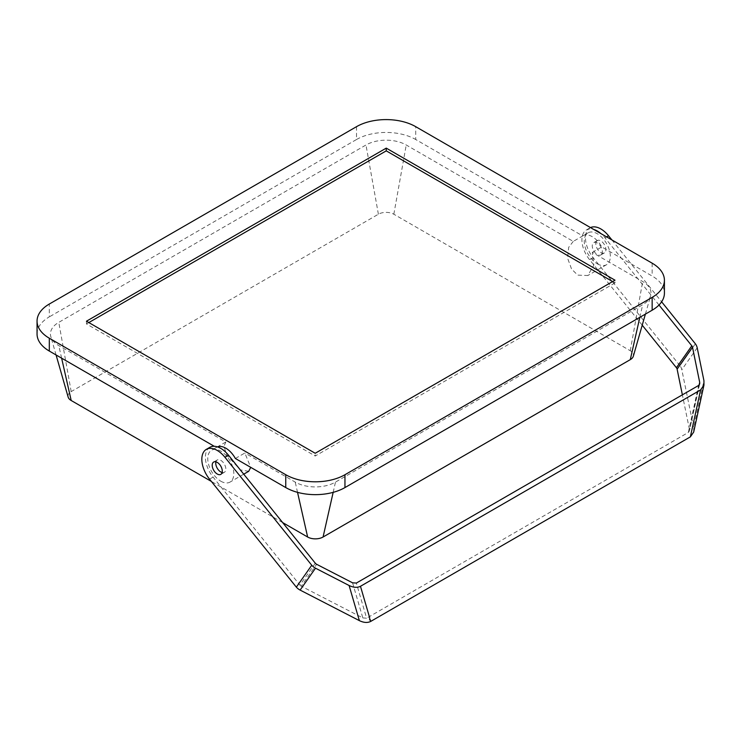 <?xml version="1.0" encoding="UTF-8"?>
<svg xmlns="http://www.w3.org/2000/svg" width="741" height="741" viewBox="0 0 741 741"><rect width="100%" height="100%" fill="white"/><g stroke="black" fill="none" stroke-linecap="round" stroke-linejoin="round"><path stroke-width="0.56" stroke-dasharray="3.71 2.78" d="M248.698 471.304L240.371 469.887L226.626 454.993L224.004 446.304L225.792 442.016L58.78 345.593A28.464 16.432 180 0 1 50.823 336.655A28.464 16.432 180 0 1 58.78 322.354L365.98 144.995A28.464 16.432 180 0 1 406.235 144.995L573.247 241.409L582.713 235.944L415.71 139.521L415.71 126.674M225.792 442.016L216.316 447.481L214.251 446.295M37.05 333.969A41.857 24.166 180 0 1 49.314 316.879L49.314 304.032M356.514 126.674L356.514 139.521L49.314 316.879M356.514 139.521A41.857 24.166 180 0 1 415.71 139.521M582.713 235.944A18.423 10.633 60 0 1 583.037 235.749A18.423 10.633 60 0 1 601.766 246.948L652.154 276.032A41.857 24.166 180 0 1 664.418 293.121M217.465 446.888A18.423 10.633 -120 0 0 216.631 447.286A18.423 10.633 -120 0 0 216.316 447.481M235.369 458.484L244.845 453.02L250.727 467.349M573.247 241.409L568.69 247.309L567.578 258.146L571.57 269.066L577.711 275.124L587.808 275.532L593.874 265.065L592.3 252.412L642.679 281.506A28.464 16.432 180 0 1 650.635 295.807A28.464 16.432 180 0 1 642.679 304.746L335.478 482.104A28.464 16.432 180 0 1 295.224 482.104L244.845 453.02M592.3 252.412L601.766 246.948M612.631 281.552L615.002 282.923L615.002 280.191M615.002 282.923L315.212 456.002L315.212 453.27M88.837 322.567L86.465 323.937L315.212 456.002M86.465 323.937L86.465 321.205M282.636 522.572L211.37 481.428M68.144 397.074A10.911 6.298 180 0 1 71.192 391.591L378.392 214.223A10.911 6.298 180 0 1 393.832 214.223L630.276 350.734A10.911 6.298 180 0 1 633.323 356.217M597.302 263.815A18.423 10.633 -120 0 0 606.508 264.732A18.423 10.633 -120 0 0 606.508 243.465A18.423 10.633 -120 0 0 588.085 232.831A18.423 10.633 -120 0 0 585.27 247.587A18.423 10.633 -120 0 0 597.302 263.815M220.79 481.196A18.423 10.633 -120 0 0 229.997 482.104A18.423 10.633 -120 0 0 229.997 460.837A18.423 10.633 -120 0 0 211.583 450.204A18.423 10.633 -120 0 0 208.758 464.968A18.423 10.633 -120 0 0 220.79 481.196M222.096 472.517A7.114 4.113 -120 0 0 224.347 472.323A7.114 4.113 -120 0 0 225.144 471.572A7.114 4.113 -120 0 0 223.856 463.31A7.114 4.113 -120 0 0 217.233 459.994A7.114 4.113 -120 0 0 215.927 461.838M369.666 619.948L370.222 619.652M315.296 563.197L299.901 585.094L213.093 477.102A21.767 12.569 60 0 1 209.907 447.305M299.901 585.094A3.353 2.64 35.1 0 0 301.244 586.187L316.639 564.29M352.559 582.806L362.821 617.929L301.244 586.187M362.821 617.929L366.61 618.189L356.347 583.065M699.115 385.051L689.445 430.836L688.333 432.438L366.61 618.189M611.89 239.936L661.62 301.8M658.999 305.014L604.999 237.833A21.767 12.569 60 0 0 600.942 233.619M689.436 429.354L682.368 394.833M642.215 325.179L589.604 259.73A21.767 12.569 60 0 1 586.418 229.932A21.767 12.569 60 0 1 593.652 229.404M590.512 227.589A21.767 12.569 -120 0 0 589.966 227.876A21.767 12.569 -120 0 0 593.152 257.673L679.96 365.674L695.345 343.778L679.96 365.665A10.05 7.919 35.1 0 1 681.813 369.703L693.669 427.622L703.931 380.652M693.687 432.077L693.669 427.622M596.496 241.307A7.114 4.113 60 0 1 597.292 240.566A7.114 4.113 60 0 1 603.915 243.891A7.114 4.113 60 0 1 605.212 252.153A7.114 4.113 60 0 1 604.406 252.894A7.114 4.113 60 0 1 597.783 249.569A7.114 4.113 60 0 1 596.496 241.307M601.655 254.2A7.114 4.113 -120 0 0 600.358 245.938A7.114 4.113 -120 0 0 593.745 242.613A7.114 4.113 -120 0 0 593.745 250.838A7.114 4.113 -120 0 0 600.858 254.941A7.114 4.113 -120 0 0 601.655 254.2M691.409 432.068L690.871 434.522M652.154 263.185L652.154 276.032M61.623 358.172L58.78 345.593M297.539 492.357L295.224 482.104M71.192 391.591L58.78 322.354M378.392 214.223L365.98 144.995M393.832 214.223L406.235 144.995M630.276 350.734L642.679 281.506M639.835 317.324L642.679 304.746M333.163 492.357L335.478 482.104M209.536 479.158L213.093 477.102M688.333 432.438L698.596 385.468M606.62 236.898L604.999 237.833M593.152 257.673L589.604 259.73M697.207 347.807L681.813 369.703M56.075 354.967L50.823 336.655M645.392 314.119L650.635 295.807M588.085 232.831L583.037 235.749M606.508 264.732L587.808 275.532M216.631 447.286L211.583 450.204M243.733 474.175L229.997 482.104M220.79 474.37L224.347 472.323M213.677 462.041L217.233 459.994M597.292 240.566L593.745 242.613M604.406 252.894L600.858 254.941M589.966 227.876L586.418 229.932M699.699 383.866L689.445 430.836"/><path stroke-width="1.11" d="M49.314 338.211L285.757 474.722A41.857 24.166 0 0 0 344.954 474.722L652.154 297.363A41.857 24.166 0 0 0 664.418 280.274A41.857 24.166 0 0 0 652.154 263.185L415.71 126.674A41.857 24.166 0 0 0 356.514 126.674L49.314 304.032A41.857 24.166 0 0 0 37.05 321.122A41.857 24.166 0 0 0 49.314 338.211L49.314 351.058L214.251 446.295M49.314 351.058A41.857 24.166 180 0 1 37.05 333.969L37.05 321.122M386.256 148.126L86.465 321.205L315.212 453.27L615.002 280.191L386.256 148.126L386.256 150.858L612.631 281.552M344.954 474.722L344.954 487.569L652.154 310.21L652.154 297.363M344.954 487.569A41.857 24.166 180 0 1 285.757 487.569L235.369 458.484A18.423 10.633 -120 0 0 217.465 446.888M664.418 280.274L664.418 293.121A41.857 24.166 180 0 1 652.154 310.21M386.256 150.858L88.837 322.567M250.727 467.349L248.698 471.304L243.733 474.175M645.392 314.119L633.323 356.217A10.911 6.298 180 0 1 630.276 359.644L323.076 537.012A10.911 6.298 180 0 1 307.635 537.012L282.636 522.572M211.37 481.428L71.192 400.501A10.911 6.298 180 0 1 68.144 397.074L56.075 354.967M212.88 462.782A7.114 4.113 60 0 1 213.677 462.041A7.114 4.113 60 0 1 220.299 465.367A7.114 4.113 60 0 1 221.596 473.629A7.114 4.113 60 0 1 220.79 474.37A7.114 4.113 60 0 1 214.177 471.044A7.114 4.113 60 0 1 212.88 462.782M349.104 585.51L315.49 568.18A10.05 7.919 35.1 0 1 311.748 565.244L224.931 457.262A21.767 12.569 -120 0 0 206.35 449.352A21.767 12.569 -120 0 0 209.536 479.158L296.344 587.15L311.748 565.244L296.354 587.141A10.05 7.919 -144.9 0 0 300.105 590.077L359.366 620.634L349.104 585.51C353.513 587.622 357.301 587.882 360.469 586.288L700.615 389.905L690.362 436.875L693.687 432.077L703.95 385.107L700.615 389.905M215.927 461.838A7.114 4.113 -120 0 0 217.233 468.21A7.114 4.113 -120 0 0 222.096 472.517M369.685 619.958L369.685 617.809L369.666 619.948L370.222 619.652L370.732 621.403C367.564 623.005 363.775 622.746 359.366 620.634M206.35 449.352L209.907 447.305A21.767 12.569 60 0 1 228.487 455.206L315.296 563.197A3.353 2.64 -144.9 0 0 316.639 564.29L352.559 582.806L356.347 583.065L698.596 385.468L699.699 383.866L699.699 382.384L692.511 347.279A3.353 2.64 35.1 0 0 691.807 345.825L658.999 305.014M370.732 621.403L690.362 436.875M661.62 301.8L695.345 343.778A10.05 7.919 -144.9 0 1 697.207 347.807L703.931 380.652L703.95 385.107M590.512 227.589A21.767 12.569 -120 0 1 608.546 235.777L611.89 239.936M682.368 394.833L677.117 369.175L692.511 347.279M691.807 345.825L676.413 367.721A3.353 2.64 -144.9 0 1 677.117 369.175M676.413 367.721L642.215 325.179M593.652 229.404A21.767 12.569 60 0 1 600.942 233.619M285.757 487.569L285.757 474.722M71.192 400.501L61.623 358.172M307.635 537.012L297.539 492.357M630.276 359.644L639.835 317.324M323.076 537.012L333.163 492.357M360.469 586.288L369.685 617.809M315.49 568.18L300.105 590.077M224.931 457.262L228.487 455.206M608.546 235.777L606.62 236.898M699.699 382.384L699.115 385.051"/></g></svg>
